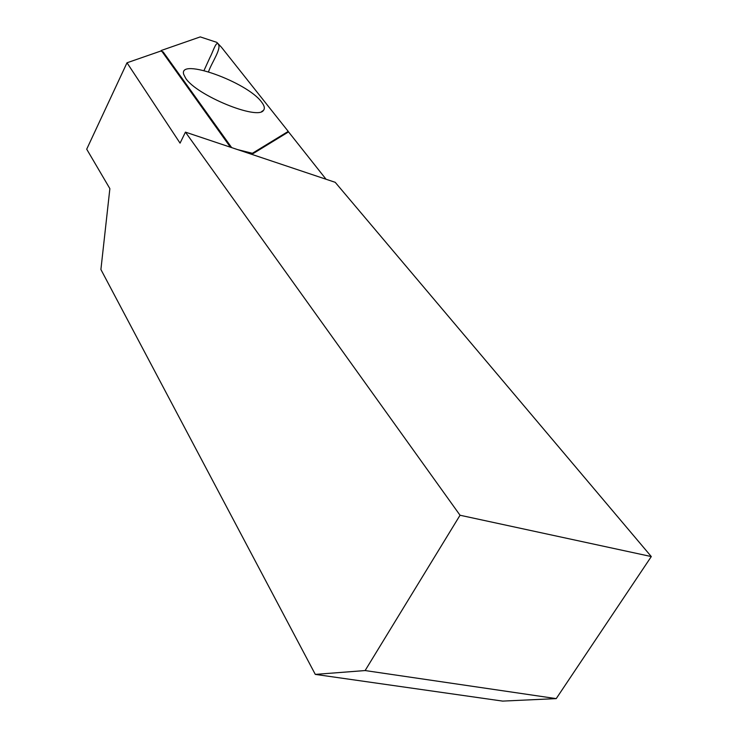 <?xml version="1.0" encoding="UTF-8"?>
<svg xmlns="http://www.w3.org/2000/svg" width="738" height="738" viewBox="0 0 738 738"><rect width="100%" height="100%" fill="white"/><g stroke="black" fill="none" stroke-linecap="round" stroke-linejoin="round"><path stroke-width="1.11" d="M326.076 179.26L288.54 131.89L253.245 153.504L237.581 149.602M231.658 147.609L163.163 51.937L160.773 51.051L127.001 62.785L180.063 143.135L185.441 132.13L460.042 515.244L365.125 670.556L556.221 698.618L651.294 556.563L460.042 515.244M556.221 698.618L502.643 701.1L315.292 674.394L100.903 269.508L109.87 188.633L86.706 149.187L127.001 62.785M185.441 132.13L335.209 182.314L651.294 556.563M315.292 674.394L365.125 670.556M287.903 132.286L288.235 131.401L221.465 47.269L216.843 42.37L200.256 36.9L161.271 50.47L160.912 51.106M185.699 78.274C196.529 95.368 257.71 120.423 263.475 110.368C265.071 108.486 264.444 105.718 261.584 102.056C247.331 82.158 178.07 57.149 183.716 74.39L185.699 78.274M230.404 147.194L161.271 50.47M248.854 153.375L251.151 154.048L288.235 131.401M204.002 70.525L210.09 57.177C212.719 52.453 215.791 41.808 217.941 43.754C222.341 47.905 211.603 62.536 208.531 71.77M161.308 50.516L160.967 51.125M261.603 111.604L263.475 110.368"/></g></svg>
